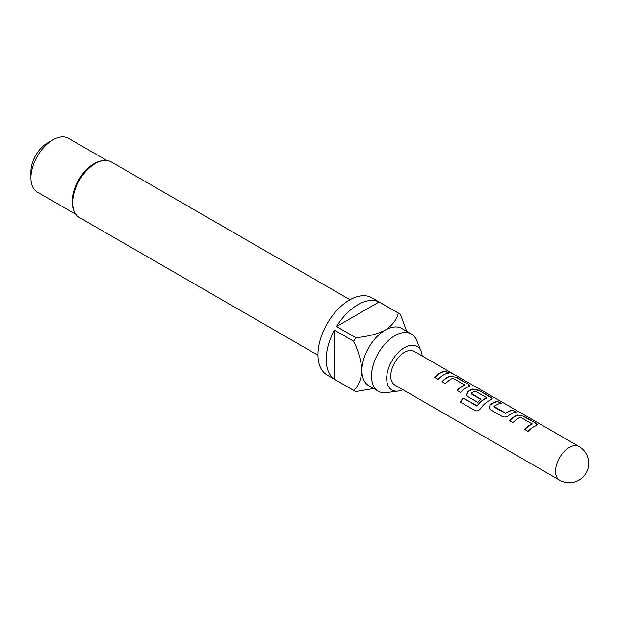 <?xml version="1.0" encoding="UTF-8"?>
<svg xmlns="http://www.w3.org/2000/svg" width="619" height="619" viewBox="0 0 619 619"><rect width="100%" height="100%" fill="white"/><g stroke="black" fill="none" stroke-linecap="round" stroke-linejoin="round"><path stroke-width="0.93" d="M449.03 372.112L452.296 373.419L449.789 371.911L448.04 371.23L449.03 372.112M453.433 374.015L578.997 446.508A19.421 11.212 -60 0 0 569.287 447.467A19.421 11.212 -60 0 0 555.56 471.26A19.421 11.212 -60 0 0 559.576 480.151L394.783 385.003A19.421 11.212 -60 0 1 391.804 369.442A19.421 11.212 -60 0 1 404.493 352.327A19.421 11.212 -60 0 1 414.204 351.368L449.789 371.911M453.224 373.922L452.087 373.744M402.783 389.622A25.17 14.531 -60 0 1 398.141 391.046A25.17 14.531 -60 0 1 386.991 374.557A25.17 14.531 -60 0 1 404.493 347.63A25.17 14.531 -60 0 1 421.113 351.252A25.17 14.531 -60 0 1 422.204 355.987M398.141 391.046L386.55 392.624A33.016 19.065 -60 0 1 378.371 391.223A33.016 19.065 -60 0 1 373.311 364.769A33.016 19.065 -60 0 1 394.876 335.676A33.016 19.065 -60 0 1 411.387 334.043A33.016 19.065 -60 0 1 416.688 340.419L421.113 351.252M378.371 391.223L368.754 385.676A33.016 19.065 -60 0 1 361.922 370.564A33.016 19.065 -60 0 1 385.266 330.128A33.016 19.065 -60 0 1 401.777 328.488L411.387 334.043M357.797 304.749A44.669 25.789 120 0 0 336.527 326.553L355.747 337.649C366.866 336.806 376.708 334.291 385.266 330.128C392.461 325.23 396.802 319.551 398.303 313.082L379.076 301.987A44.669 25.789 120 0 0 357.797 304.749M373.667 388.515L355.747 391.564A44.669 25.789 -60 0 1 354.695 391.015L327.227 375.153A44.669 25.789 -60 0 1 320.379 339.359A44.669 25.789 -60 0 1 349.557 299.998A44.669 25.789 -60 0 1 371.895 297.785L399.363 313.64A44.669 25.789 -60 0 1 400.369 314.282L406.683 331.327M354.695 391.015A44.669 25.789 -60 0 1 353.681 390.372C358.525 385.846 361.272 379.246 361.922 370.564C361.248 361.055 358.502 351.283 353.681 341.239L334.453 330.136A44.669 25.789 120 0 0 334.453 379.269L353.681 390.372M353.681 341.239A44.669 25.789 -60 0 1 355.747 337.649M317.98 355.236L79.286 217.431A32.049 18.5 -60 0 1 74.141 211.241A32.049 18.5 -60 0 1 95.311 163.517A32.049 18.5 -60 0 1 103.396 160.569A32.049 18.5 -60 0 1 111.335 161.93L350.021 299.735M74.141 211.241L73.599 209.895A31.074 17.943 -60 0 1 94.119 163.617A31.074 17.943 -60 0 1 101.965 160.762L103.396 160.569M30.95 177.893L30.95 171.548A23.305 13.456 -60 0 1 47.431 143.004L52.925 139.832A31.074 17.943 120 0 0 30.95 177.893A31.074 17.943 120 0 0 37.388 192.122L75.858 214.329M517.422 415.016A19.421 11.212 -60 0 0 515.039 416.146A19.421 11.212 -60 0 0 509.522 420.672L512.981 422.669A19.421 11.212 -60 0 1 518.498 418.15A19.421 11.212 -60 0 1 520.432 417.191L532.085 423.914A19.421 11.212 -60 0 0 530.15 424.874A19.421 11.212 -60 0 0 524.633 429.393L528.092 431.389A19.421 11.212 -60 0 1 533.609 426.87A19.421 11.212 -60 0 1 536 425.733L537.246 424.796L535.853 423.164L523.744 416.169L517.376 415.349A19.034 10.987 -60 0 0 509.731 420.788M498.016 401.313A19.421 11.212 -60 0 0 492.546 403.162A19.421 11.212 -60 0 0 490.109 404.818L489.064 408.261L490.256 409.546L502.373 416.541C504.493 417.415 506.597 417.082 508.686 415.542A19.421 11.212 -60 0 1 511.116 413.887A19.421 11.212 -60 0 1 516.586 412.037L513.019 410.397A19.034 10.987 -60 0 0 505.715 413.484L494.07 407.062L494.024 406.466A19.421 11.212 -60 0 1 496.005 405.159A19.421 11.212 -60 0 1 501.475 403.317L497.908 401.669A19.034 10.987 -60 0 0 490.163 405.105L489.165 408.47M460.459 402.133L474.997 410.529C477.032 411.395 478.905 410.722 480.607 408.509A19.421 11.212 -60 0 1 488.623 400.895A19.421 11.212 -60 0 1 491.006 399.758L492.252 398.822L490.867 397.189L478.75 390.194L472.436 389.042A19.421 11.212 -60 0 0 470.045 390.171A19.421 11.212 -60 0 0 467.616 391.827L466.571 395.278L467.763 396.562L477.682 402.288A19.421 11.212 -60 0 1 480.994 399.247L471.152 393.258A19.421 11.212 -60 0 1 473.133 391.951A19.421 11.212 -60 0 1 475.059 390.999L486.712 397.723A19.421 11.212 -60 0 0 484.785 398.682A19.421 11.212 -60 0 0 477.148 405.77L463.027 397.986A19.421 11.212 -60 0 0 460.459 402.133L475.33 410.683M480.801 399.394L471.198 393.854L471.152 393.258M449.943 376.05A19.421 11.212 -60 0 0 447.552 377.188A19.421 11.212 -60 0 0 442.036 381.706L445.502 383.703A19.421 11.212 -60 0 1 451.011 379.184A19.421 11.212 -60 0 1 452.946 378.224L464.598 384.956A19.421 11.212 -60 0 0 462.664 385.916A19.421 11.212 -60 0 0 457.147 390.434L460.613 392.431A19.421 11.212 -60 0 1 466.13 387.912A19.421 11.212 -60 0 1 468.513 386.774L469.759 385.83L468.366 384.198L456.257 377.203L449.897 376.391A19.034 10.987 -60 0 0 442.245 381.83M445.641 371.075A19.421 11.212 -60 0 0 440.171 372.924A19.421 11.212 -60 0 0 434.654 377.443L438.113 379.439A19.421 11.212 -60 0 1 443.63 374.921A19.421 11.212 -60 0 1 449.108 373.079L445.533 371.431A19.034 10.987 -60 0 0 434.863 377.567M494.024 406.466L505.677 413.19A19.421 11.212 -60 0 1 507.657 411.89A19.421 11.212 -60 0 1 513.128 410.041M532.077 423.69L532.046 424.255A19.034 10.987 -60 0 0 524.842 429.516M486.712 397.499L486.673 398.063A19.034 10.987 -60 0 0 477.295 405.94L477.148 405.77M464.598 384.732L464.56 385.289A19.034 10.987 -60 0 0 457.356 390.55M106.932 160.507L68.461 138.292A31.074 17.943 120 0 0 52.925 139.832L47.431 143.004M398.303 313.082A44.669 25.789 -60 0 1 399.363 313.64M334.453 379.269L334.453 330.136M379.076 301.987L336.527 326.553M448.496 373.141L445.533 371.431M450.903 373.002L448.272 371.593M456.257 377.203L449.897 376.391M468.366 384.198L456.149 377.559M469.682 386.016L468.258 384.554M492.175 399L490.867 397.189M490.759 397.537L478.75 390.194M478.642 390.55L472.436 389.042M472.39 389.374A19.034 10.987 -60 0 0 467.662 392.113L467.616 391.827M467.662 392.113L466.672 395.487M477.295 405.94L476.723 405.894M476.878 406.064L463.027 397.986M460.668 402.218A19.034 10.987 -60 0 1 463.182 398.156M515.983 412.107L513.019 410.397M500.872 403.379L497.908 401.669M523.744 416.169L517.376 415.349M535.853 423.164L523.635 416.525M537.168 424.974L535.745 423.512M559.576 480.151A19.421 19.421 0 0 0 586.108 473.04A19.421 19.421 0 0 0 578.997 446.508"/></g></svg>
